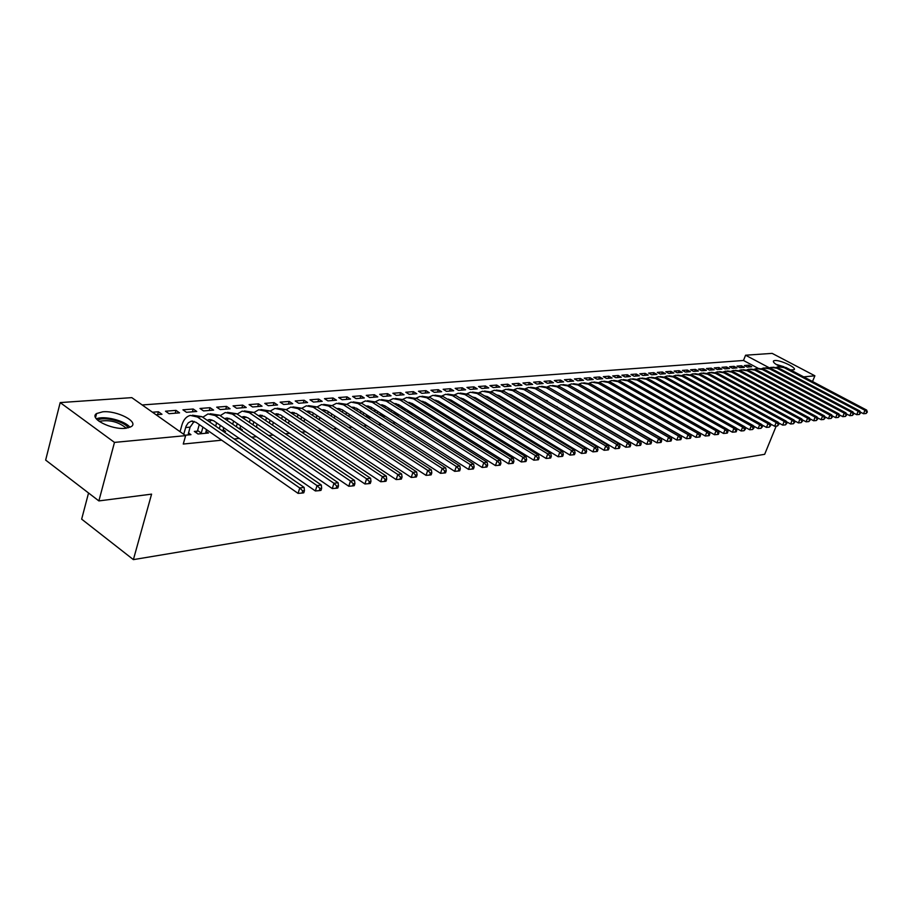 <?xml version="1.0" encoding="UTF-8"?>
<svg xmlns="http://www.w3.org/2000/svg" width="913" height="913" viewBox="0 0 913 913"><rect width="100%" height="100%" fill="white"/><g stroke="black" fill="none" stroke-linecap="round" stroke-linejoin="round"><path stroke-width="1.37" d="M860.217 411.991L863.504 413.726L864.953 410.302L866.642 410.074L785.967 367.517L780.159 366.604C774.943 364.025 772.729 362.119 773.551 360.897L774.806 360.521C780.261 359.825 797.129 367.813 794.127 369.697L790.578 369.948M125.492 428.311C111.375 430 88.584 418.291 96.595 413.543L102.667 411.82C116.807 410.314 139.118 421.76 131.324 426.588L125.492 428.311M758.361 368.407L743.49 360.475L142.188 404.961M743.49 360.475L745.567 355.214L772.158 353.377L814.887 375.802L803.702 376.864M88.55 492.997L81.656 519.143L133.389 559.623L764.672 454.309L776.187 426.12M133.389 559.623L151.581 494.138L98.878 500.917L45.65 460.084L60.19 402.587L131.803 397.634L185.636 435.638L114.479 442.406L60.19 402.587M737.031 366.113L739.964 367.688L744.38 367.334L741.459 365.759L737.031 366.113M721.989 367.3L724.945 368.898L729.498 368.532L726.554 366.946L721.989 367.3M706.514 368.521L709.492 370.142L714.171 369.765L711.204 368.156L706.514 368.521M690.582 369.776L693.595 371.42L698.411 371.032L695.409 369.4L690.582 369.776M674.182 371.077L677.206 372.744L682.171 372.344L679.146 370.678L674.182 371.077M657.28 372.401L660.339 374.102L665.451 373.691L662.404 372.002L657.28 372.401M639.865 373.782L642.946 375.505L648.219 375.083L645.137 373.36L639.865 373.782M621.901 375.197L625.006 376.955L630.449 376.51L627.345 374.764L621.901 375.197M603.367 376.658L606.506 378.439L612.121 377.993L608.982 376.213L603.367 376.658M584.24 378.165L587.401 379.979L593.199 379.511L590.038 377.708L584.24 378.165M564.485 379.728L567.681 381.577L573.661 381.086L570.477 379.249L564.485 379.728M544.08 381.337L547.298 383.209L553.483 382.718L550.265 380.847L544.08 381.337M579.07 397.874L578.043 397.018M522.978 383.004L526.219 384.909L532.621 384.396L529.38 382.49L522.978 383.004M557.535 399.917L558.322 399.848M501.146 384.727L504.421 386.667L511.04 386.142L507.776 384.202L501.146 384.727M535.235 402.028L536.262 401.937M478.56 386.507L481.859 388.493L488.717 387.934L485.419 385.959L478.56 386.507M512.102 404.219L513.38 404.105M455.165 388.345L458.497 390.376L465.596 389.805L462.275 387.785L455.165 388.345M488.113 406.502L489.665 406.353M430.925 390.262L434.28 392.328L441.641 391.734L438.297 389.68L430.925 390.262M463.199 408.864L465.048 408.682M405.794 392.248L409.172 394.348L416.796 393.731L413.429 391.643L405.794 392.248M437.327 411.318L439.484 411.112M433.869 409.161L435.147 409.047M379.705 394.302L383.118 396.447L391.038 395.808L387.637 393.674L379.705 394.302M408.682 412.562L409.378 411.409L407.221 411.637L410.713 413.84L412.916 413.623M352.623 396.436L356.059 398.627L364.287 397.965L360.863 395.786L352.623 396.436M381.771 414.011L380.356 414.137L383.859 416.385L385.275 416.248M324.492 398.661L327.938 400.898L336.486 400.202L333.04 397.988L324.492 398.661M352.977 416.682L356.515 418.976M295.219 400.967L298.699 403.249L307.59 402.53L304.12 400.259L295.219 400.967M264.77 403.375L268.274 405.703L277.529 404.961L274.037 402.633L264.77 403.375M233.055 405.874L236.581 408.259L246.225 407.483L242.71 405.11L233.055 405.874M199.993 408.476L203.531 410.918L213.596 410.108L210.058 407.689L199.993 408.476M240.986 429.92L242.322 429.795L239.971 428.186M165.493 411.204L169.053 413.703L179.553 412.859L176.004 410.371L165.493 411.204M197.185 431.164L194.343 431.438L198.007 433.995L208.461 433.013L205.996 431.29M185.636 435.638L183.262 444.038L221.711 440.192M234.139 438.948L239.274 438.434M251.589 437.201L256.45 436.711M268.65 435.49L273.261 435.033M285.347 433.812L289.695 433.378M301.678 432.18L305.787 431.769M317.656 430.582L321.536 430.194M333.291 429.019L336.954 428.642M348.606 427.478L352.053 427.136M363.602 425.983L366.832 425.652M378.279 424.511L381.326 424.203M392.67 423.061L395.512 422.776M406.764 421.658L409.435 421.384M420.585 420.265L423.073 420.026M434.12 418.919L436.437 418.679M447.404 417.583L449.55 417.367M460.426 416.282L462.412 416.077M473.196 415.004L475.034 414.822M485.727 413.749L487.416 413.578M498.019 412.516L499.559 412.356M510.082 411.307L511.485 411.17M521.928 410.12L523.195 409.994M533.546 408.956L534.687 408.841M544.958 407.814L545.985 407.712M556.165 406.684L557.067 406.593M567.178 405.589L567.966 405.509M577.986 404.505L578.671 404.436M185.054 435.227L190.965 434.668L188.443 432.899M152.482 412.231L158.417 411.763L161.978 414.274L156.055 414.753M223.502 431.587L225.568 431.393L223.171 429.726M182.931 409.823L186.48 412.299L196.752 411.466L193.202 409.013L182.931 409.823M258.082 428.3L256.416 426.679M216.689 407.164L220.227 409.572L230.076 408.784L226.55 406.388L216.689 407.164M249.078 404.607L252.581 406.97L262.031 406.205L258.527 403.866L249.078 404.607M280.154 402.154L283.635 404.47L292.719 403.729L289.227 401.435L280.154 402.154M338.13 418.063L341.679 420.379M309.998 399.803L313.467 402.062L322.186 401.355L318.728 399.118L309.998 399.803M367.517 415.335L366.524 415.426L370.05 417.686L371.043 417.595M338.689 397.543L342.135 399.746L350.524 399.072L347.088 396.881L338.689 397.543M395.728 412.71L393.914 412.881L397.417 415.095L399.232 414.924M366.296 395.363L369.708 397.532L377.788 396.881L374.376 394.724L366.296 395.363M424.009 412.573L426.325 412.356M420.528 410.405L422.377 410.234M392.875 393.263L396.265 395.386L404.037 394.758L400.647 392.647L392.875 393.263M450.394 410.074L452.38 409.891M446.948 407.951L447.69 407.883M418.474 391.243L421.84 393.32L429.327 392.727L425.972 390.65L418.474 391.243M475.776 407.666L477.476 407.506M443.159 389.292L446.491 391.335L453.715 390.753L450.394 388.721L443.159 389.292M500.221 405.349L501.636 405.212M466.965 387.42L470.286 389.417L477.248 388.858L473.95 386.872L466.965 387.42M523.777 403.124L524.929 403.01M489.95 385.606L493.237 387.569L499.97 387.032L496.695 385.069L489.95 385.606M546.567 400.396L547.389 400.875M512.159 383.848L515.411 385.788L521.916 385.263L518.675 383.334L512.159 383.848M568.4 398.89L569.073 398.821M533.614 382.159L536.844 384.053L543.132 383.551L539.914 381.668L533.614 382.159M554.362 380.527L557.569 382.387L563.652 381.896L560.456 380.048L554.362 380.527M574.437 378.941L577.621 380.767L583.51 380.299L580.337 378.473L574.437 378.941M593.872 377.411L597.034 379.203L602.728 378.747L599.59 376.955L593.872 377.411M612.703 375.916L615.83 377.685L621.354 377.24L618.238 375.483L612.703 375.916M630.951 374.478L634.044 376.224L639.397 375.791L636.315 374.056L630.951 374.478M648.629 373.086L651.711 374.798L656.904 374.376L653.834 372.675L648.629 373.086M665.794 371.728L668.841 373.417L673.874 373.006L670.838 371.34L665.794 371.728M682.445 370.416L685.458 372.082L690.354 371.682L687.341 370.039L682.445 370.416M698.605 369.149L701.595 370.781L706.354 370.393L703.364 368.772L698.605 369.149M714.308 367.905L717.276 369.514L721.886 369.137L718.93 367.54L714.308 367.905M729.567 366.706L732.511 368.281L736.996 367.928L734.063 366.353L729.567 366.706M744.392 365.531L747.313 367.094L751.673 366.741L748.763 365.189L744.392 365.531M769.419 367.871L745.567 355.214M812.524 381.52L814.887 375.802M98.878 500.917L114.479 442.406M157.629 414.616L158.417 411.763M175.216 413.201L176.004 410.371M192.415 411.82L193.202 409.013M209.26 410.462L210.058 407.689M225.762 409.127L226.55 406.388M241.911 407.826L242.71 405.11M257.74 406.547L258.527 403.866M273.238 405.304L274.037 402.633M288.428 404.082L289.227 401.435M303.321 402.873L304.12 400.259M317.929 401.697L318.728 399.118M332.241 400.545L333.04 397.988M346.289 399.415L347.088 396.881M360.064 398.308L360.863 395.786M373.577 397.212L374.376 394.724M386.838 396.151L387.637 393.674M399.86 395.101L400.647 392.647M412.63 394.074L413.429 391.643M425.184 393.058L425.972 390.65M437.498 392.065L438.297 389.68M449.595 391.084L450.394 388.721M461.487 390.136L462.275 387.785M473.162 389.189L473.95 386.872M484.632 388.265L485.419 385.959M495.907 387.352L496.695 385.069M506.989 386.461L507.776 384.202M517.888 385.583L518.675 383.334M528.593 384.727L529.38 382.49M539.126 383.871L539.914 381.668M549.489 383.038L550.265 380.847M559.68 382.216L560.456 380.048M569.701 381.406L570.477 379.249M579.561 380.618L580.337 378.473M589.262 379.831L590.038 377.708M598.814 379.066L599.59 376.955M608.218 378.302L608.982 376.213M617.473 377.56L618.238 375.483M626.58 376.829L627.345 374.764M635.551 376.099L636.315 374.056M644.384 375.391L645.137 373.36M653.08 374.684L653.834 372.675M661.64 373.999L662.404 372.002M670.085 373.314L670.838 371.34M678.393 372.652L679.146 370.678M686.587 371.99L687.341 370.039M694.667 371.34L695.409 369.4M702.622 370.701L703.364 368.772M710.462 370.062L711.204 368.156M718.189 369.445L718.93 367.54M725.812 368.829L726.554 366.946M733.322 368.224L734.063 366.353M740.728 367.619L741.459 365.759M748.032 367.037L748.763 365.189M188.089 434.942L190.064 427.136L194.184 421.361M183.718 434.28L186.081 426.166L188.238 422.856L191.194 421.19L195.975 422.274L298.083 493.385L299.761 487.976L197.459 417.013L190.349 415.404C186.355 416.454 183.547 419.638 181.938 424.956L180.044 431.689M302.705 490.897L302.032 493.066L303.767 492.815L304.44 490.658L302.705 490.897L299.761 487.976L304.12 487.382L201.91 416.648L192.495 415.221M304.12 487.382L304.44 490.658M302.032 493.066L298.083 493.385M205.642 433.276L206.486 429.589M196.227 432.751L197.596 430.502L201.248 433.07L202.948 427.124M201.248 433.07L200.849 433.732M199.274 424.568L197.596 430.502M207.217 420.311L208.86 419.66L213.619 420.722L315.373 490.954L317.051 485.602L215.114 415.529L208.016 413.943L202.777 417.241M209.442 421.852L211.793 419.809M319.949 488.489L319.276 490.635L320.977 490.384L321.65 488.25L319.949 488.489L317.051 485.602L321.319 485.02L219.462 415.164L210.161 413.76M321.319 485.02L321.65 488.25M319.276 490.635L315.373 490.954M222.795 431.096L223.742 427.718M219.314 428.688L220.284 425.332M216.632 422.799L215.662 426.166M224.655 418.725L226.127 418.165L230.886 419.215L332.275 488.569L333.953 483.274L232.381 414.08L225.294 412.516L220.181 415.655M226.755 420.174L229.015 418.302M336.806 486.138L336.132 488.25L337.799 488.021L338.472 485.899L336.806 486.138L333.953 483.274L338.107 482.703L236.638 413.726L227.44 412.334M338.107 482.703L338.472 485.899M336.132 488.25L332.275 488.569M129.92 427.352C125.435 420.756 103.683 415.244 96.379 418.896M97.657 420.22C103.34 416.077 125.321 421.646 128.162 427.9M126.325 428.231C118.405 421.726 109.343 419.444 99.118 421.372M783.959 366.741L776.107 364.378M777.1 364.995L782.361 366.478M239.72 429.053L240.644 425.892M236.341 426.736L237.254 423.575M233.614 421.087L232.689 424.237M241.717 417.173L243.029 416.705L247.777 417.743L348.777 486.252L350.466 481.014L249.272 412.665L242.207 411.112L237.197 414.103M243.714 418.531L245.859 416.83M353.285 483.833L352.612 485.933L354.233 485.693L354.906 483.605L353.285 483.833L350.466 481.014L354.529 480.455L253.437 412.311L244.342 410.93M354.529 480.455L354.906 483.605M352.612 485.933L348.777 486.252M256.291 427.09L257.181 424.123M252.992 424.842L253.871 421.874M250.23 419.409L249.363 422.377M258.425 415.666L264.302 416.305L364.926 483.97L366.604 478.789L265.797 411.272L258.756 409.743L253.86 412.596M260.308 416.944L262.362 415.381M369.388 481.585L368.715 483.662L370.301 483.434L370.975 481.356L369.388 481.585L366.604 478.789L370.587 478.241L269.883 410.93L260.89 409.572M370.587 478.241L370.975 481.356M368.715 483.662L364.926 483.97M272.531 425.173L273.364 422.388M269.289 422.993L270.122 420.22M266.505 417.777L265.672 420.562M274.767 414.194L280.485 414.89L380.71 481.744L382.387 476.62L281.98 409.903L274.961 408.408L270.18 411.124M276.559 415.392L278.499 413.966M385.138 479.382L384.464 481.436L386.016 481.219L386.69 479.165L385.138 479.382L382.387 476.62L386.279 476.084L285.974 409.572L277.084 408.225M386.279 476.084L386.69 479.165M384.464 481.436L380.71 481.744M288.417 423.324L289.216 420.71M285.255 421.201L286.043 418.599M282.437 416.191L281.649 418.793M290.779 412.767L296.326 413.509L396.151 479.576L397.828 474.498L297.821 408.579L290.813 407.095L286.146 409.686M292.468 413.874L294.317 412.585M400.545 477.237L399.871 479.268L401.389 479.051L402.062 477.02L400.545 477.237L397.828 474.498L401.629 473.973L301.724 408.248L292.936 406.913M401.629 473.973L402.062 477.02M399.871 479.268L396.151 479.576M303.983 421.521L304.737 419.078M300.891 419.466L301.632 417.024M298.037 414.639L297.296 417.081M306.46 411.364L311.835 412.151L411.261 477.442L412.927 472.42L313.33 407.266L306.346 405.806L301.792 408.282M308.046 412.402L309.792 411.238M415.609 475.125L414.947 477.134L416.431 476.928L417.104 474.92L415.609 475.125L412.927 472.42L416.659 471.907L317.165 406.947L308.468 405.634M416.659 471.907L417.104 474.92M414.947 477.134L411.261 477.442M319.23 419.763L319.938 417.469M316.195 417.766L316.902 415.483M313.319 413.133L312.611 415.404M321.821 409.994L327.025 410.827L426.04 475.365L427.718 470.389L328.52 405.988L321.57 404.55L317.108 406.913M323.316 410.964L324.96 409.903M430.365 473.071L429.692 475.057L431.153 474.851L431.815 472.866L430.365 473.071L427.718 470.389L431.358 469.887L332.275 405.68L323.67 404.368M431.358 469.887L431.815 472.866M429.692 475.057L426.04 475.365M334.169 418.051L334.831 415.917M331.202 416.111L331.876 413.988M328.292 411.649L327.63 413.783M336.874 408.659L341.907 409.526L440.511 473.322L442.177 468.403L343.414 404.744L336.475 403.318L332.115 405.577M338.267 409.56L339.819 408.613M444.791 471.051L444.129 473.025L445.555 472.82L446.229 470.857L444.791 471.051L442.177 468.403L445.749 467.913L347.077 404.436L338.575 403.135M445.749 467.913L446.229 470.857M444.129 473.025L440.511 473.322M348.8 416.396L349.439 414.399M345.901 414.502L346.541 412.516M342.968 410.211L342.341 412.197M351.631 407.358L356.492 408.248L454.674 471.325L456.34 466.463L357.987 403.512L351.083 402.108L346.826 404.276M352.932 408.202L354.381 407.335M458.931 469.077L458.258 471.028L459.661 470.834L460.323 468.883L458.931 469.077L456.34 466.463L459.832 465.984L361.594 403.215L353.171 401.925M459.832 465.984L460.323 468.883M458.258 471.028L454.674 471.325M363.157 414.776L363.751 412.916M360.304 412.938L360.909 411.09M357.36 408.807L356.755 410.656M366.09 406.091L370.781 407.004L468.552 469.373L470.218 464.557L372.287 402.313L365.394 400.921L361.24 402.998M367.3 406.856L368.647 406.091M472.763 467.148L472.101 469.077L473.47 468.883L474.132 466.954L472.763 467.148L470.218 464.557L473.642 464.078L375.814 402.017L367.483 400.75M473.642 464.078L474.132 466.954M472.101 469.077L468.552 469.373M377.217 413.19L377.777 411.466M374.421 411.409L375.015 409.697M371.465 407.438L370.895 409.15M381.577 404.744L384.795 405.783L482.132 467.456L483.799 462.686L386.302 401.138L379.431 399.757L375.369 401.743M381.394 405.555L382.638 404.87M486.321 465.253L485.659 467.159L486.994 466.977L487.668 465.071L486.321 465.253L483.799 462.686L487.154 462.229L389.76 400.841L381.508 399.586M487.154 462.229L487.668 465.071M485.659 467.159L482.132 467.456M391.015 411.66L391.529 410.051M388.276 409.914L388.835 408.339M381.862 415.107L382.319 414.354M385.297 406.102L384.75 407.689M394.176 403.626L398.536 404.585L495.451 465.584L497.106 460.86L400.031 399.974L393.195 398.616L389.223 400.533M395.215 404.276L396.356 403.683M499.605 463.405L498.943 465.288L500.256 465.105L500.917 463.211L499.605 463.405L497.106 460.86L500.392 460.403L403.432 399.689L395.272 398.445M500.392 460.403L500.917 463.211M498.943 465.288L495.451 465.584M404.539 410.154L405.03 408.659M401.857 408.465L402.393 407.004M395.397 413.817L395.98 412.87M398.867 404.79L398.353 406.262M407.814 402.439L412.014 403.398L508.495 463.747L510.15 459.068L413.509 398.844L406.696 397.509L402.816 399.335M408.762 403.032L409.811 402.507M512.615 461.579L511.953 463.45L513.243 463.268L513.905 461.407L512.615 461.579L510.15 459.068L513.368 458.623L416.83 398.57L408.762 397.338M513.368 458.623L513.905 461.407M511.953 463.45L508.495 463.747M417.8 408.693L418.257 407.312M415.175 407.05L415.689 405.703M412.174 403.512L411.683 404.858M421.201 401.275L425.23 402.245L521.277 461.944L522.932 457.31L426.725 397.737L419.934 396.413L416.134 398.171M422.057 401.823L423.004 401.355M525.363 459.798L524.701 461.658L525.968 461.476L526.63 459.627L525.363 459.798L522.932 457.31L526.082 456.877L429.989 397.463L421.989 396.242M526.082 456.877L526.63 459.627M524.701 461.658L521.277 461.944M430.822 407.266L431.244 405.988M421.795 411.192L422.525 409.983M428.243 405.657L428.733 404.436M434.326 400.145L438.194 401.115L533.808 460.175L535.452 455.587L439.678 396.641L432.922 395.329L429.213 397.018M435.113 400.624L435.958 400.225M537.871 458.052L537.209 459.89L538.442 459.718L539.104 457.881L537.871 458.052L535.452 455.587L538.544 455.165L442.885 396.379L434.976 395.158M425.23 402.256L424.762 403.5M538.544 455.165L539.104 457.881M537.209 459.89L533.808 460.175M443.592 405.874L443.992 404.699M434.748 409.709L435.421 408.59M441.059 404.311L441.55 403.192M447.21 399.027L450.908 400.008L546.1 458.452L547.743 453.898L452.403 395.569L445.67 394.279L442.04 395.9M447.906 399.46L448.66 399.118M550.128 456.34L549.466 458.166L550.676 457.995L551.338 456.169L550.128 456.34L547.743 453.898L550.779 453.487L455.541 395.306L447.712 394.108M438.046 401.035L437.601 402.165M550.779 453.487L551.338 456.169M549.466 458.166L546.1 458.452M456.123 404.516L456.489 403.432M447.45 408.259L448.032 407.324L451.501 409.344M453.658 402.987L454.115 401.971M459.855 397.942L463.393 398.913L558.151 456.751L559.783 452.243L464.888 394.519L458.178 393.241L454.628 394.804M460.472 398.319L461.133 398.034M562.146 454.663L561.484 456.466L562.682 456.295L563.332 454.503L562.146 454.663L559.783 452.243L562.762 451.832L467.97 394.268L460.209 393.081M450.623 399.837L450.2 400.875M562.762 451.832L563.332 454.503M561.484 456.466L558.151 456.751M468.437 403.181L468.768 402.199M459.924 406.844L460.335 406.182L463.872 407.963M466.018 401.709L466.452 400.784M472.283 396.881L475.65 397.851L569.963 455.085L571.595 450.623L477.134 393.492L470.446 392.225L466.977 393.731M573.935 453.019L573.284 454.8L574.448 454.64L575.099 452.859L573.935 453.019L571.595 450.623L574.517 450.223L480.158 393.241L472.478 392.065M462.971 398.673L462.571 399.597M574.517 450.223L575.099 452.859M573.284 454.8L569.963 455.085M480.512 401.88L480.82 400.99L479.222 401.104M472.169 405.463L476.004 406.616M478.15 400.453L478.56 399.62M484.563 395.843L487.679 396.79L581.558 453.453L583.19 449.025L489.163 392.476L482.509 391.232L479.108 392.681M585.495 451.399L584.845 453.168L585.986 453.008L586.648 451.239L585.495 451.399L583.19 449.025L586.055 448.637L492.13 392.236L484.529 391.061M475.08 397.532L474.726 398.365M586.055 448.637L586.648 451.239M584.845 453.168L581.558 453.453M492.381 400.613L492.655 399.803M484.187 404.117L487.679 406.023L487.93 405.292M484.529 403.238L484.278 403.957M490.076 399.221L490.464 398.479M496.455 394.827L499.491 395.763L592.936 451.855L594.568 447.461L500.975 391.483L494.344 390.25L491.023 391.643M596.851 449.824L596.2 451.57L597.319 451.41L597.969 449.664L596.851 449.824L594.568 447.461L597.376 447.073L503.896 391.243L496.352 390.091M486.983 396.425L486.652 397.155M597.376 447.073L597.969 449.664M596.2 451.57L592.936 451.855M504.022 399.369L504.284 398.639M499.354 404.824L499.628 404.014M496.25 401.971L495.964 402.781M501.785 398.022L502.139 397.36M508.221 393.834L511.086 394.747L604.098 450.28L605.718 445.932L512.57 390.513L505.962 389.292L502.709 390.638M607.99 448.26L607.339 450.006L608.435 449.847L609.085 448.112L607.99 448.26L605.718 445.932L608.48 445.555L515.434 390.273L507.97 389.121M498.669 395.34L498.372 395.98M608.48 445.555L609.085 448.112M607.339 450.006L604.098 450.28M515.468 398.159L515.708 397.509M510.869 403.489L511.132 402.747M507.754 400.727L507.502 401.458M513.289 396.858L513.62 396.265M519.794 392.852L522.487 393.754L615.065 448.728L616.674 444.426L523.959 389.554L517.386 388.345L514.202 389.646M618.911 446.742L618.272 448.454L619.345 448.306L619.995 446.583L618.911 446.742L616.674 444.426L619.379 444.049L526.778 389.315L519.383 388.185M619.379 444.049L619.995 446.583M618.272 448.454L615.065 448.728M526.71 396.972L526.927 396.39M522.19 402.177L522.43 401.515M519.063 399.517L518.835 400.168M531.161 391.905L625.816 447.222L627.436 442.942L535.155 388.607L528.604 387.42L525.489 388.664M629.65 445.236L629 446.948L630.061 446.799L630.712 445.088L629.65 445.236L627.436 442.942L630.084 442.577L537.917 388.379L530.59 387.249M630.084 442.577L630.712 445.088M629 446.948L625.816 447.222M533.318 400.898L533.523 400.316M530.179 398.33L529.974 398.913M542.333 390.981L636.384 445.727L637.993 441.493L546.145 387.683L539.617 386.507L536.57 387.717M640.184 443.764L639.545 445.464L640.584 445.316L641.223 443.615L640.184 443.764L637.993 441.493L640.606 441.139L548.861 387.454L541.603 386.336M640.606 441.139L641.223 443.615M639.545 445.464L636.384 445.727M553.324 390.068L646.758 444.266L648.356 440.066L556.953 386.781L550.448 385.606L547.469 386.781M650.535 442.326L649.885 444.003L650.912 443.855L651.551 442.177L650.535 442.326L648.356 440.066L650.923 439.724L559.623 386.553L552.422 385.446M650.923 439.724L651.551 442.177M649.885 444.003L646.758 444.266M564.143 389.189L656.949 442.828L658.547 438.674L567.566 385.891L561.096 384.727L558.174 385.857M660.692 440.899L660.053 442.565L661.058 442.428L661.697 440.762L660.692 440.899L658.547 438.674L661.058 438.331L570.191 385.663L563.059 384.567M661.058 438.331L661.697 440.762M660.053 442.565L656.949 442.828M574.779 388.322L666.958 441.424L668.556 437.293L578.009 385.012L571.561 383.859L568.696 384.955M670.678 439.507L670.039 441.162L671.032 441.013L671.671 439.37L670.678 439.507L668.556 437.293L671.021 436.962L580.588 384.795L573.524 383.7M671.021 436.962L671.671 439.37M670.039 441.162L666.958 441.424M585.256 387.489L676.795 440.032L678.382 435.946L588.269 384.145L581.843 383.015L579.047 384.065M680.482 438.137L679.854 439.769L680.824 439.632L681.463 438L680.482 438.137L678.382 435.946L680.813 435.615L590.802 383.928L583.795 382.855M680.813 435.615L681.463 438M679.854 439.769L676.795 440.032M595.584 386.678L686.462 438.674L688.037 434.622L598.357 383.3L591.966 382.17L589.216 383.198M690.125 436.791L689.498 438.411L690.445 438.274L691.084 436.654L690.125 436.791L688.037 434.622L690.433 434.291L600.845 383.083L593.907 382.011M690.433 434.291L691.084 436.654M689.498 438.411L686.462 438.674M605.787 385.902L695.957 437.338L697.532 433.31L608.275 382.467L601.907 381.349L599.225 382.342M699.598 435.467L698.97 437.076L699.906 436.939L700.533 435.341L699.598 435.467L697.532 433.31L699.883 432.99L610.729 382.25L603.847 381.189M699.883 432.99L700.533 435.341M698.97 437.076L695.957 437.338M615.887 385.195L705.293 436.015L706.867 432.032L618.033 381.645L611.699 380.538L609.062 381.497M708.91 434.166L708.283 435.763L709.207 435.638L709.835 434.04L708.91 434.166L706.867 432.032L709.173 431.712L620.441 381.44L613.627 380.379M717.435 434.474L718.348 434.348L718.976 432.762L718.063 432.888L717.435 434.474L714.468 434.725L709.173 431.723L709.835 434.04M708.283 435.763L705.293 436.015M714.468 434.725L716.043 430.776L627.63 380.835L621.319 379.751L618.74 380.675M718.063 432.888L716.043 430.776L718.303 430.457L630.004 380.63L623.237 379.591M718.303 430.457L718.976 432.762M718.326 430.537L723.495 433.458L725.059 429.532L637.069 380.036L630.792 378.963L628.258 379.854M727.068 431.632L726.44 433.207L727.33 433.082L727.958 431.507L727.068 431.632L725.059 429.532L727.284 429.224L639.408 379.842L632.698 378.804M727.284 429.224L727.958 431.507M726.44 433.207L723.495 433.458M727.33 429.372L732.374 432.203L733.926 428.311L646.358 379.26L640.104 378.187L637.628 379.055M735.924 430.4L735.296 431.952L736.175 431.826L736.791 430.274L735.924 430.4L733.926 428.311L736.118 428.014L648.664 379.066L642.01 378.039M736.118 428.014L736.791 430.274M735.296 431.952L732.374 432.203M736.186 428.22L741.105 430.97L742.657 427.113L655.5 378.484L649.28 377.434L646.849 378.279M744.62 429.178L744.004 430.731L745.487 429.064L744.62 429.178L742.657 427.113L744.814 426.816L657.771 378.302L651.174 377.274M744.814 426.816L745.487 429.064M744.004 430.731L741.105 430.97M744.894 427.09L749.687 429.761L751.239 425.937L664.504 377.731L658.296 376.681L655.922 377.503M753.191 427.98L752.574 429.521L754.035 427.866L753.191 427.98L751.239 425.937L753.362 425.641L666.73 377.548L660.19 376.533M753.362 425.641L754.035 427.866M752.574 429.521L749.687 429.761M753.465 425.972L758.144 428.574L759.673 424.773L673.36 376.989L667.186 375.951L664.847 376.738M761.613 426.805L760.997 428.334L762.446 426.691L759.673 424.773L761.762 424.488L675.552 376.807L669.069 375.791M761.762 424.488L762.446 426.691M760.997 428.334L758.144 428.574M761.887 424.876L766.452 427.398L767.981 423.632L682.079 376.259L675.928 375.232L673.646 375.996M769.899 425.652L769.294 427.158L770.72 425.538L767.981 423.632L770.036 423.347L684.236 376.076L677.8 375.072M770.036 423.347L770.72 425.538M769.294 427.158L766.452 427.398M770.173 423.792L774.635 426.245L776.153 422.514L690.662 375.528L684.533 374.513L682.296 375.266M778.059 424.511L777.442 426.006L778.869 424.397L776.153 422.514L778.184 422.228L692.784 375.357L686.405 374.364M778.184 422.228L778.869 424.397M777.442 426.006L774.635 426.245M778.344 422.73L782.681 425.116L784.199 421.407L699.107 374.821L693.013 373.816L690.821 374.535M786.082 423.392L785.477 424.876L786.88 423.278L784.199 421.407L786.196 421.133L701.207 374.65L694.873 373.657M786.196 421.133L786.88 423.278M785.477 424.876L782.681 425.116M786.367 421.68L790.601 423.997L792.119 420.311L707.438 374.125L701.367 373.12L699.21 373.828M793.99 422.285L793.386 423.758L794.767 422.183L792.119 420.311L794.082 420.048L709.492 373.942L703.215 372.972M794.082 420.048L794.767 422.183M793.386 423.758L790.601 423.997M794.276 420.653L798.407 422.902L799.914 419.25L715.632 373.428L709.595 372.447L707.472 373.132M801.762 421.201L801.158 422.662L802.538 421.098L799.914 419.25L801.842 418.976L717.664 373.257L711.432 372.287M801.842 418.976L802.538 421.098M801.158 422.662L798.407 422.902M802.059 419.626L806.088 421.817L807.583 418.188L723.712 372.755L717.686 371.774L715.621 372.436M809.42 420.128L808.827 421.578L810.185 420.026L807.583 418.188L809.489 417.926L725.709 372.584L719.524 371.625M809.489 417.926L810.185 420.026M808.827 421.578L806.088 421.817M809.717 418.633L813.643 420.756L815.149 417.15L731.655 372.082L725.675 371.112L723.644 371.762M816.964 419.078L816.37 420.516L817.717 418.976L815.149 417.15L817.009 416.899L733.63 371.922L727.501 370.963M817.009 416.899L817.717 418.976M816.37 420.516L813.643 420.756M817.261 417.64L821.095 419.706L822.59 416.134L739.496 371.42L733.538 370.461L731.541 371.089M824.393 418.04L823.788 419.466L825.124 417.937L822.59 416.134L824.428 415.872L741.436 371.26L735.353 370.313M824.428 415.872L825.124 417.937M823.788 419.466L821.095 419.706M824.69 416.659L828.422 418.668L829.917 415.118L747.222 370.769L741.276 369.822L739.325 370.427M831.709 417.024L831.115 418.439L832.428 416.921L829.917 415.118L831.732 414.879L749.128 370.61L743.091 369.674M831.732 414.879L832.428 416.921M831.115 418.439L828.422 418.668M832.017 415.7L835.657 417.652L837.13 414.125L754.834 370.13L748.911 369.194L746.994 369.788M838.91 416.008L838.317 417.424L839.629 415.917L837.13 414.125L838.921 413.886L756.717 369.97L750.714 369.046M838.921 413.886L839.629 415.917M838.317 417.424L835.657 417.652M839.218 414.753L842.767 416.648L844.24 413.155L762.332 369.503L756.443 368.567L754.56 369.149M846.009 415.027L845.415 416.419L846.705 414.924L844.24 413.155L846.009 412.916L764.181 369.343L758.235 368.418M846.009 412.916L846.705 414.924M845.415 416.419L842.767 416.648M846.328 413.817L849.786 415.666L851.247 412.185L769.716 368.886L763.861 367.95L762.013 368.51M852.993 414.046L852.411 415.438L853.689 413.954L851.247 412.185L852.982 411.957L771.553 368.726L765.642 367.802M852.982 411.957L853.689 413.954M852.411 415.438L849.786 415.666M853.324 412.904L856.691 414.685L858.152 411.238L777.009 368.27L771.165 367.346L769.362 367.893M859.886 413.087L859.304 414.468L860.571 412.984L858.152 411.238L859.863 411.01L778.812 368.122L772.98 367.197M859.863 411.01L860.571 412.984M859.304 414.468L856.691 414.685M866.677 412.14L866.095 413.509L867.35 412.037L864.953 410.302L784.187 367.665L778.378 366.752L776.598 367.288M866.642 410.074L867.35 412.037M866.095 413.509L863.504 413.726M185.613 427.535L190.064 427.136M197.459 417.013L201.91 416.648M215.114 415.529L219.462 415.164M232.381 414.08L236.638 413.726M249.272 412.665L253.437 412.311M265.797 411.272L269.883 410.93M281.98 409.903L285.974 409.572M297.821 408.579L301.724 408.248M313.33 407.266L317.165 406.947M328.52 405.988L332.275 405.68M331.739 414.388L332.389 414.319M343.414 404.744L347.077 404.436M346.347 413.064L347.26 412.984M357.987 403.512L361.594 403.215M360.669 411.774L361.822 411.672M372.287 402.313L375.814 402.017M374.718 410.519L376.099 410.394M386.302 401.138L389.76 400.841M388.481 409.275L390.079 409.127M400.031 399.974L403.432 399.689M401.982 408.054L403.797 407.894M413.509 398.844L416.83 398.57M415.232 406.867L417.252 406.684M426.725 397.737L429.989 397.463M428.288 405.692L430.445 405.498M439.678 396.641L442.885 396.379M441.39 404.505L443.387 404.333M452.403 395.569L455.541 395.306M454.24 403.352L456.089 403.181M464.888 394.519L467.97 394.268M466.851 402.222L468.552 402.062M477.134 393.492L480.158 393.241M489.163 392.476L492.13 392.236M491.377 400.008L492.621 399.894M500.975 391.483L503.896 391.243M503.303 398.935L504.204 398.855M512.57 390.513L515.434 390.273M515 397.885L515.583 397.828M523.959 389.554L526.778 389.315M535.155 388.607L537.917 388.379M546.145 387.683L548.861 387.454M556.953 386.781L559.623 386.553M567.566 385.891L570.191 385.663M578.009 385.012L580.588 384.795M588.269 384.145L590.802 383.928M598.357 383.3L600.845 383.083M608.275 382.467L610.729 382.25M618.033 381.645L620.441 381.44M627.63 380.835L630.004 380.63M637.069 380.036L639.408 379.842M646.358 379.26L648.664 379.066M655.5 378.484L657.771 378.302M664.504 377.731L666.73 377.548M673.36 376.989L675.552 376.807M682.079 376.259L684.236 376.076M690.662 375.528L692.784 375.357M699.107 374.821L701.207 374.65M707.438 374.125L709.492 373.942M715.632 373.428L717.664 373.257M723.712 372.755L725.709 372.584M731.655 372.082L733.63 371.922M739.496 371.42L741.436 371.26M747.222 370.769L749.128 370.61M754.834 370.13L756.717 369.97M762.332 369.503L764.181 369.343M769.716 368.886L771.553 368.726M777.009 368.27L778.812 368.122M784.187 367.665L785.967 367.517M96.595 413.543L95.534 417.595M191.194 421.19L192.632 421.064M208.86 419.66L210.287 419.535M226.127 418.165L227.565 418.051M243.029 416.705L244.456 416.59M259.577 415.278L260.992 415.153M275.772 413.886L277.187 413.76M291.624 412.516L293.039 412.391M307.145 411.17L308.56 411.044M322.357 409.857L323.761 409.732M337.251 408.568L338.655 408.453M351.847 407.312L353.251 407.187M366.159 406.068L367.551 405.954M394.211 403.649L395.329 403.557M407.86 402.473L408.819 402.382M421.247 401.309L422.046 401.241M434.383 400.179L435.022 400.122"/></g></svg>
